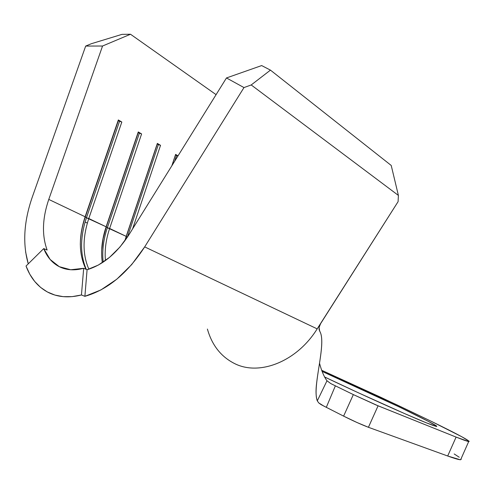 <?xml version="1.0" encoding="UTF-8"?>
<svg xmlns="http://www.w3.org/2000/svg" width="494" height="494" viewBox="0 0 494 494"><rect width="100%" height="100%" fill="white"/><g stroke="black" fill="none" stroke-linecap="round" stroke-linejoin="round"><path stroke-width="0.74" d="M426.186 422.765C407.636 415.324 359.657 393.724 324.539 376.953L358.304 392.761L404.617 413.601L426.186 422.765L432.719 425.303L436.159 426.396L436.498 426.056L428.508 421.45L399.436 407.05L322.144 371.42C371.074 392.983 443.97 427.89 436.239 426.408L426.186 422.765M32.277 197.112L85.678 46.072L32.277 197.112C23.842 221.553 22.496 243.801 28.251 263.858L25.577 251.773M85.678 46.072L102.548 46.016L48.77 199.422L102.548 46.016L130.509 34.247L216.082 94.644L130.509 34.247L122.018 34.358L91.402 43.694L85.678 46.072L91.402 43.694L122.018 34.358L130.509 34.247L102.548 46.016L85.678 46.072M320.001 324.607L398.096 201.645L398.392 195.414L398.096 201.645L317.173 328.874L144.68 246.895L243.98 87.574L251.211 84.956L398.392 195.414L391.223 165.459L398.392 195.414L251.211 84.956L270.453 70.129L391.223 165.459L270.453 70.129L261.666 65.572L226.474 77.947L129.076 234.557C117.041 253.163 103.042 264.889 87.08 269.73L98.399 265.037L109.557 257.343L119.974 247.006L129.076 234.557L226.474 77.947L243.98 87.574L144.68 246.895L131.682 264.599L116.812 279.196L100.924 289.935L84.894 296.326L87.08 269.73L83.677 268.298C74.359 270.805 66.097 270.206 58.891 266.482C52.037 262.789 46.979 256.824 43.725 248.593L47.128 250.038C41.774 235.311 42.323 218.441 48.77 199.422L85.116 216.767L48.77 199.422M178.025 155.851L175.611 154.4L171.838 165.793L175.611 154.4L178.025 155.851M132.596 228.895L160.531 145.322L157.345 143.408L126.205 236.373L109.625 228.463L141.605 133.936L138.277 131.935L106.124 226.789L88.784 218.515L121.827 122.037L118.344 119.943L85.116 216.767C78.497 236.953 78.774 254.447 85.944 269.249C78.774 254.447 78.497 236.953 85.116 216.767L86.456 217.768L119.548 121.271L118.387 120.573L85.234 217.181L118.344 119.943L85.116 216.767L86.456 217.768L106.124 226.789C101.931 239.324 100.671 251.285 102.332 262.685C100.671 251.285 101.931 239.324 106.124 226.789L107.359 227.734L139.382 133.189L138.271 132.522L106.185 227.172L138.277 131.935L106.124 226.789L107.359 227.734L126.205 236.373L124.84 240.85L126.205 236.373L127.335 237.256L126.223 236.731L157.296 143.958L126.205 236.373L157.345 143.408L160.531 145.322L158.364 144.6L157.296 143.958L157.345 143.408L157.296 143.958L158.364 144.6L127.353 237.231L158.364 144.6L160.531 145.322L132.596 228.895M105.438 260.554C104.53 250.211 105.926 239.516 109.625 228.463L141.605 133.936L139.382 133.189L107.359 227.734C103.376 239.633 101.98 251.094 103.178 262.129C101.98 251.094 103.376 239.633 107.359 227.734L109.625 228.463C105.926 239.516 104.53 250.211 105.438 260.554M88.871 269.193C82.492 254.626 82.467 237.738 88.784 218.515L121.827 122.037L119.548 121.271L86.456 217.768C80.022 237.274 79.966 254.484 86.289 269.397C79.966 254.484 80.022 237.274 86.456 217.768L88.784 218.515C82.467 237.738 82.492 254.626 88.871 269.193M234.687 363.609C259.535 376.218 296.95 361.522 317.173 328.874L144.68 246.895C127.44 273.404 107.507 289.879 84.894 296.326L81.448 294.974C69.16 298.067 58.23 297.289 48.647 292.627C38.229 287.323 30.69 278.462 26.028 266.044L29.819 274.269L34.666 281.413L40.52 287.347L47.294 291.935L54.902 295.066L63.226 296.659L72.124 296.635L81.448 294.974L83.677 268.298L87.08 269.73L84.894 296.326L81.448 294.974L83.677 268.298L70.71 269.755L59.274 266.68L50.098 259.418L43.725 248.593L26.028 266.044L43.725 248.593L47.128 250.038M85.104 222.028L87.352 223.084L85.104 222.028M80.318 244.598C80.423 235.607 82.066 226.474 85.234 217.181C82.066 226.474 80.423 235.607 80.318 244.598M119.548 121.271L118.387 120.573L118.344 119.943L121.827 122.037L119.548 121.271M101.653 250.217L103.092 238.738L106.185 227.172L103.092 238.738L101.653 250.217M139.382 133.189L138.271 132.522L138.277 131.935L141.605 133.936L139.382 133.189M174.635 161.297L176.543 155.53L175.524 154.912L172.023 165.496L175.611 154.4L175.524 154.912L176.543 155.53L174.635 161.297M177.933 155.993L176.543 155.53L177.933 155.993M261.666 65.572L270.453 70.129L251.211 84.956L243.98 87.574L226.474 77.947L261.666 65.572M319.519 363.226C321.588 371.013 324.076 376.86 326.985 380.769L330.782 383.572L335.37 385.833L331.449 383.924L353.34 394.595L335.37 385.833L326.312 407.322L323.798 406.068L318.747 402.919L317.296 400.862L326.985 380.769C324.076 376.86 321.588 371.013 319.519 363.226M207.406 329.06C211.957 345.17 220.979 356.656 234.459 363.504C259.313 376.286 296.888 361.627 317.173 328.874L320.767 323.224L319.075 327.522L319.711 331.184C324.966 339.569 318.84 363.782 316.697 382.486C315.641 390.47 315.845 396.589 317.296 400.862C311.813 386.888 327.084 342.984 319.711 331.184L319.044 329.282L319.161 327.034M468.683 441.58C470.943 441.358 458.63 434.683 431.744 421.549L397.102 404.95L321.742 370.302L381.096 397.442L431.744 421.549L461.828 436.77L469.232 441.34L468.244 441.494L463.878 440.092L456.098 437.091L447.694 456.005L368.419 427.291L378.083 405.809L456.098 437.091L375.903 404.913L353.34 394.595L343.608 416.127L357.014 422.518L368.419 427.291L447.694 456.005L460.155 459.735L461.303 459.222L461.044 458.815L460.624 459.753L468.683 441.58L456.098 437.091L447.694 456.005C454.708 458.537 459.019 459.784 460.624 459.753M326.312 407.322L343.608 416.127L326.312 407.322L335.37 385.833L330.782 383.572L326.985 380.769L317.296 400.862L318.747 402.919L321.094 404.635L326.312 407.322M459.241 457.253L454.196 453.961M368.419 427.291L378.083 405.809L353.34 394.595L343.608 416.127C353.191 420.913 361.46 424.636 368.419 427.291M63.67 268.458L58.891 266.482M316.697 382.486L317.204 378.441"/></g></svg>

